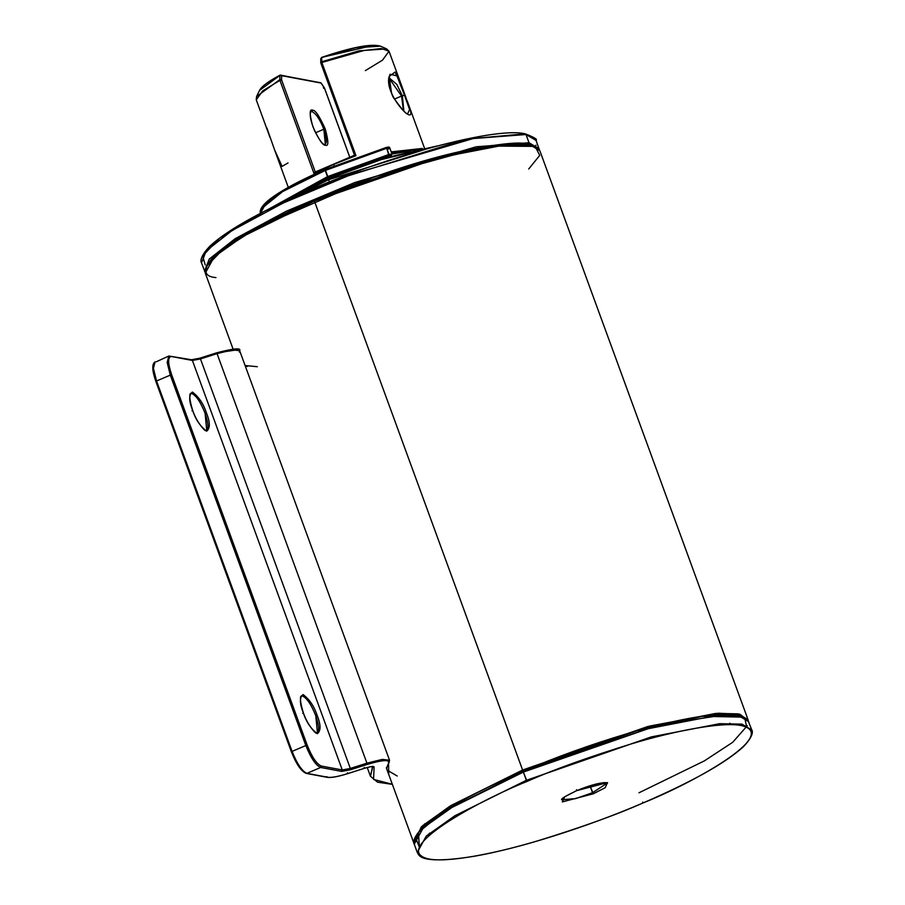 <?xml version="1.0" encoding="UTF-8"?>
<svg xmlns="http://www.w3.org/2000/svg" width="905" height="905" viewBox="0 0 905 905"><rect width="100%" height="100%" fill="white"/><g stroke="black" fill="none" stroke-linecap="round" stroke-linejoin="round"><path stroke-width="1.36" d="M302.7 713.31L303.311 712.823C306.309 721.998 310.992 728.944 317.372 733.672C320.992 730.81 320.902 724.724 317.135 715.414L315.788 715.765C319.454 726.851 319.533 732.62 316.015 733.061M191.996 410.802L192.607 410.316C195.604 419.49 200.288 426.436 206.679 431.165C210.288 428.303 210.209 422.216 206.43 412.906L205.084 413.257C208.75 424.343 208.829 430.113 205.311 430.554M367.226 767.485L370.428 776.241L372.577 766.592L374.082 767.553L373.55 779.431L392.329 784.273L373.55 779.431L374.082 767.553C374.523 766.003 371.389 766.218 364.658 768.221C371.389 766.218 374.523 766.003 374.082 767.553L372.668 766.852L370.484 776.388M155.92 381.469L156.542 380.982L155.92 381.469L156.542 380.982L155.92 381.469L291.478 751.885L292.089 751.399L291.478 751.885L292.089 751.399L156.542 380.982L153.42 368.346L155.072 361.876L153.42 368.346L156.542 380.982L170.298 375.111L305.845 745.528L307.191 745.177L305.845 745.528C310.856 758.028 315.788 765.336 320.653 767.474L321.252 766.026C316.637 764.001 311.954 757.055 307.191 745.177L171.645 374.76C167.764 363.052 167.685 356.966 171.396 356.502L192.403 360.439L200.469 358.934L217.064 353.64L232.461 349.873L239.667 350.688L232.461 349.873L217.064 353.64L366.932 763.164L350.326 768.447L350.529 769.748L350.326 768.447L366.932 763.164L217.064 353.64L200.469 358.934L350.326 768.447L342.271 769.963L341.66 771.411L342.271 769.963L350.326 768.447L200.469 358.934L192.403 360.439L342.271 769.963L321.252 766.026L342.271 769.963L192.403 360.439L171.396 356.502C167.685 356.966 167.764 363.052 171.645 374.76L307.191 745.177C311.954 757.055 316.637 764.001 321.252 766.026L320.653 767.474L341.66 771.411L350.529 769.748L367.125 764.454C382.419 759.917 389.557 759.419 388.539 762.949L388.743 774.465L388.539 762.949C389.557 759.419 382.419 759.917 367.125 764.454L350.529 769.748L341.66 771.411L320.653 767.474C315.788 765.336 310.856 758.028 305.845 745.528L292.089 751.399L305.845 745.528L170.298 375.111L156.542 380.982L292.089 751.399C297.1 763.899 302.032 771.218 306.897 773.345L327.904 777.282C331.671 777.78 338.38 776.524 348.063 773.515L364.658 768.221L348.063 773.515C338.38 776.524 331.671 777.78 327.904 777.282L306.897 773.345L320.653 767.474L306.897 773.345C302.032 771.218 297.1 763.899 292.089 751.399L291.478 751.885C296.229 763.763 300.913 770.709 305.539 772.734L306.897 773.345M317.44 732.779L315.788 715.765L317.135 715.414C320.902 724.724 320.992 730.81 317.372 733.672C310.992 728.944 306.309 721.998 303.311 712.823C299.544 703.513 299.453 697.427 303.073 694.565C309.453 699.293 314.137 706.239 317.135 715.414C314.137 706.239 309.453 699.293 303.073 694.565C299.453 697.427 299.544 703.513 303.311 712.823M206.736 430.271L205.084 413.257L206.43 412.906C210.209 422.216 210.288 428.303 206.679 431.165C200.288 426.436 195.604 419.49 192.607 410.316C188.84 401.006 188.76 394.919 192.369 392.057C198.749 396.786 203.444 403.732 206.43 412.906C203.444 403.732 198.749 396.786 192.369 392.057C188.76 394.919 188.84 401.006 192.607 410.316M171.396 356.502L168.828 356.004L167.176 362.464L170.298 375.111L171.645 374.76L170.298 375.111L167.176 362.464L168.828 356.004L191.634 359.771C193.331 359.421 189.564 360.937 199.948 358.142L216.555 352.848C233.66 348.425 241.364 347.701 239.667 350.688L389.523 760.2L382.329 759.397L366.932 763.164L367.125 764.454L366.932 763.164L382.329 759.397L389.523 760.2L388.539 762.949M247.359 366.514L245.289 366.061M389.523 760.2L389.093 762.53C386.933 766.218 386.288 768.741 387.148 770.121L397.216 776.026M315.788 715.765C311.286 704.52 306.84 697.936 302.462 696.013C306.84 697.936 311.286 704.52 315.788 715.765M205.084 413.257C200.582 402.012 196.136 395.428 191.758 393.505C196.136 395.428 200.582 402.012 205.084 413.257M326.547 776.671L327.904 777.282L326.547 776.671M168.828 356.004L156.282 361.774M347.509 772.746L348.063 773.515M364.104 767.463L364.658 768.221M300.471 696.963L301.637 696.024M192.403 360.439L191.046 359.828L192.403 360.439L191.046 359.828L199.915 358.176L200.469 358.934L199.915 358.176L200.469 358.934L199.915 358.176L216.51 352.882L217.064 353.64L216.51 352.882L217.064 353.64L216.51 352.882L238.049 349.726M239.667 350.688L239.327 352.068M743.401 717.145L702.54 716.296L636.735 730.935L523.35 771.128L523.361 772.089L523.35 771.128L523.361 772.089L648.218 728.695L716.602 715.459L739.046 715.923L748.808 721.771L739.046 715.923L716.602 715.459L648.218 728.695L523.361 772.089L526.371 780.314L454.853 815.767L426.278 836.05L417.273 852.431L426.278 836.05L454.853 815.767L526.371 780.314L527.106 781.411C553.498 769.68 588.589 757.055 632.403 743.559C674.825 730.901 722.145 721.602 741.15 725.539C781.807 734.464 690.753 784.001 642.731 803.074C690.753 784.001 781.807 734.464 741.15 725.539C722.145 721.602 674.825 730.901 632.403 743.559C588.589 757.055 553.498 769.68 527.106 781.411C479.096 800.495 388.041 850.021 428.699 858.947C447.704 862.895 495.024 853.596 537.446 840.937C581.259 827.43 616.35 814.817 642.731 803.074L642.72 802.113L642.731 803.074C616.35 814.817 581.259 827.43 537.446 840.937C495.024 853.596 447.704 862.895 428.699 858.947C388.041 850.021 479.096 800.495 527.106 781.411L523.361 772.089L451.844 807.532L423.269 827.815L414.264 844.195L423.269 827.815L451.844 807.532L523.361 772.089L523.35 771.128L659.179 724.984L727.45 714.384L744.736 717.925L746.704 727.213M523.237 771.173L445.339 810.62L418.415 832.295L419.366 847.001L415.395 837.182M417.273 852.431L422.68 857.058L417.273 852.442L418.246 854.218C421.866 860.938 440.328 861.65 473.632 856.356C518.429 848.72 586.18 827.374 642.799 803.074C692.065 781.807 725.629 762.994 743.48 746.648C756.229 733.276 751.342 729.554 751.817 730.007L742.055 724.147L719.622 723.695L651.227 736.93L526.371 780.314L651.227 736.93L719.622 723.695L742.055 724.147L751.817 730.007L747.835 719.995C742.36 714.565 730.324 712.936 711.715 715.131C668.625 719.204 588.804 742.937 523.282 771.128C473.915 792.441 440.328 811.276 422.511 827.645C409.886 840.926 414.739 844.648 414.264 844.195L417.273 852.431M607.594 782.893L592.549 792.712L607.572 782.87L604.823 782.576C597.639 783.187 588.239 785.891 576.621 790.676C554.844 801.219 563.77 799.262 561.564 799.737L575.376 798.685L592.549 792.712L590.003 785.766L593.284 793.809L605.174 787.712L607.527 782.599L576.564 790.676L607.527 782.599L605.174 787.712L593.284 793.809L562.322 801.898L564.675 796.785L576.564 790.676L576.553 789.714L576.564 790.676L564.675 796.785L562.322 801.898L593.284 793.809L592.549 792.712L575.523 798.64L561.575 799.692M729.792 723.219L731.636 724.69M429.717 833.03L429.253 835.338M576.564 790.676L576.553 789.714M642.731 803.074L642.72 802.113M638.975 792.791L704.294 760.924L732.677 742.315L747.292 725.742L732.677 742.315L704.294 760.924L638.975 792.791M386.311 767.825L413.506 842.136L422.511 825.756L451.086 805.473L522.604 770.031L523.35 771.128L522.604 770.031L449.74 806.287L421.3 826.899L413.958 843.087M748.322 720.731L739.928 714.226L718.299 713.219L649.677 726.059L522.604 770.031L647.46 726.636L715.855 713.4L738.288 713.864L748.05 719.713L539.832 150.716L530.07 144.868L507.626 144.404L439.242 157.64L314.386 201.034L522.604 770.031L314.386 201.034L427.364 160.909L493.27 146.067L535.149 146.384L533.758 145.762L492.139 145.445L426.651 160.196L314.363 200.073L250.911 230.866L222.732 248.943L206.069 266.817L222.166 250.21L250.527 232.031L314.386 201.034L314.363 200.073L314.386 201.034L242.868 236.477L214.281 256.76L205.288 273.14L233.049 349.013M535.149 146.384L539.731 155.377L528.735 168.975M428.45 834.105L428.212 836.277M205.243 264.905L202.63 255.889L219.598 238.173L264.362 211.329L333.187 180.491L466.369 139.087L524.64 133.906L525.997 134.517L524.64 133.906L525.997 134.517L529.006 142.741L539.075 148.658L529.006 142.741L528.407 144.189L534.425 146.078L528.407 144.189C520.443 141.418 498.463 143.703 462.466 151.033C421.311 159.993 371.944 176.339 314.363 200.073C259.565 224.316 225.617 243.547 212.517 257.767C202.675 269.995 203.829 276.613 215.956 277.609M525.997 134.517L536.065 140.422L525.997 134.517L473.157 138.567L351.864 174.269L283.231 203.014L232.065 230.515L206.216 250.866L201.521 262.857L206.216 250.866L232.065 230.515L283.231 203.014L351.864 174.269L473.157 138.567L525.997 134.517L529.006 142.741L476.166 146.802L354.873 182.505L286.252 211.25L235.074 238.739L209.225 259.09L204.53 271.081L209.225 259.09L235.074 238.739L286.252 211.25L354.873 182.505L476.166 146.802L529.006 142.741L528.407 144.189L481.664 147.153L374.874 176.645L254.407 228.92L219.926 251.126L206.419 266.115M535.409 146.497L535.952 145.139M410.293 110.059C415.531 127.515 383.607 93.973 389.184 76.393C383.607 93.973 415.531 127.515 410.293 110.059L409.58 109.573L407.601 113.792L409.58 109.573L404.49 95.206L402.363 95.772L396.831 84.414L389.286 77.988L396.831 84.414L402.363 95.772L403.902 111.134L402.363 95.772L404.49 95.206L396.899 75.816L390.01 74.289L396.899 75.839L410.293 110.059L402.793 88.848L395.078 72.049L389.184 76.393L391.492 92.774M324.058 144.596C327.18 144.212 327.112 139.087 323.854 129.223L315.528 132.775L323.854 129.223C319.85 119.222 315.902 113.374 312.01 111.677L312.621 110.218C309.329 108.679 309.408 114.121 312.836 126.553C318.662 139.438 322.859 145.648 325.415 145.207C322.859 145.648 318.662 139.438 312.836 126.553C309.408 114.121 309.329 108.679 312.621 110.218C315.178 109.777 319.375 115.998 325.2 128.872C328.628 141.304 328.707 146.746 325.415 145.207L324.058 144.596L325.415 145.207C328.707 146.746 328.628 141.304 325.2 128.872C319.375 115.998 315.178 109.777 312.621 110.218L312.01 111.677C315.902 113.374 319.85 119.222 323.854 129.223L325.325 144.347M391.673 153.126L417.839 149.382L391.673 153.126M422.284 148.443L391.22 151.882L422.284 148.443M401.56 96.043L403.449 110.727L401.56 96.043L389.252 78.464L401.56 96.043L394.512 99.052L401.56 96.043M288.039 162.934L282.077 166.384L274.566 149.845L266.896 128.001M410.327 151.124L392.001 154.02L410.327 151.124M355.959 155.683L333.651 164.382L334.16 165.762L333.651 164.382L314.035 173.59L279.928 80.387L262.733 90.862L256.251 99.799L262.733 90.862L279.928 80.387L279.894 75.42L259.531 90.41L280.267 75.058L281.625 75.669L281.579 79.889L315.313 172.063L281.579 79.889L281.625 75.669L321.015 83.045L280.267 75.058L281.625 75.669L279.894 75.42L281.625 75.669L279.894 75.42L279.86 79.629L256.59 96.462L279.86 79.629L281.579 79.889L279.86 79.629L279.928 80.387L281.579 79.889L279.928 80.387L314.035 173.59L314.951 172.131L314.035 173.59L333.651 164.382L355.959 155.683L354.59 155.208L315.132 172.063L354.59 155.208L355.959 155.683L321.852 62.479L355.959 155.683M389.184 76.393L389.354 77.117L389.184 76.393L395.089 72.072L402.827 88.95L389.014 51.212L381.401 48.531L364.002 50.488L321.852 62.479L364.002 50.488L381.401 48.531L389.014 51.212L382.532 60.149L365.349 70.624M405.791 97.039L405.27 95.647M270.052 137.537L256.251 99.799L256.59 96.462L259.531 90.41C261.602 86.405 268.468 81.303 280.12 75.104L320.947 82.83L324.454 87.943L349.715 156.984M319.657 82.434L321.015 83.045L324.386 87.909L349.669 157.006L324.386 87.909L321.015 83.045L319.997 82.762M320.879 63.101L321.592 61.812L320.823 63.067L321.852 62.479L321.66 57.581L355.778 47.727L380.451 46.155L355.778 47.727L321.66 57.581L321.592 61.812L359.07 50.804L386.593 48.881L359.07 50.804L321.592 61.812L320.879 63.101L354.613 155.287M324.386 87.909L323.379 87.627L324.386 87.909L323.379 87.627L324.386 87.909L323.764 88.396M354.545 155.241L320.834 63.022M321.66 57.581L320.936 58.882L321.66 57.581M373.957 45.25L321.569 57.422C351.581 47.23 371.208 43.474 380.451 46.155L386.593 48.881L389.014 51.212M327.474 176.645L268.796 209.055L327.474 176.645L328.21 177.742L325.2 169.518L325.212 170.468L325.2 169.518L325.212 170.468L386.729 148.262L386.073 147.538L325.2 169.518L386.073 147.538L386.729 148.262L386.073 147.538L386.729 148.262L325.212 170.468L282.756 191.521L265.776 203.557L260.436 213.286L265.776 203.557L282.756 191.521L325.212 170.468L327.474 176.645L388.992 154.438L327.474 176.645M274.747 206.102L328.21 177.742L389.082 155.773L386.729 148.262L388.992 154.438L392.035 154.122L388.992 154.438L389.082 155.773L328.21 177.742M325.099 169.563L286.885 188.172L261.274 208.829L261.568 212.743M389.84 156.667L390.372 156.384C391.933 155.377 391.503 155.174 389.082 155.773C391.503 155.174 391.933 155.377 390.372 156.384L389.84 156.667M389.976 156.622L392.035 154.122L389.772 147.945L386.729 148.262L389.772 147.945L388.449 149.087M390.7 155.253L390.372 156.384M436.923 146.044L377.238 160.592L328.583 178.771L328.606 179.733L430.361 147.798L328.606 179.733L329.42 181.973L328.606 179.733L287.009 200.265L328.606 179.733L328.583 178.771L328.606 179.733L328.583 178.771L377.238 160.592L436.923 146.044M328.481 178.817L280.867 203.15M301.365 696.103C302.213 695.47 297.745 694.735 303.379 712.857C307.745 726.093 317.146 735.03 316.32 732.914L317.112 732.971M190.672 393.607C191.509 392.962 187.052 392.227 192.674 410.35C197.052 423.585 206.453 432.522 205.616 430.418L206.408 430.463M372.792 766.32L373.064 766.659C371.05 766.988 375.168 765.415 364.625 768.255L348.018 773.537C338.232 776.626 331.332 777.893 327.327 777.35L306.32 773.413C301.286 771.456 296.32 764.273 291.41 751.851L155.864 381.435C152.04 370.462 151.78 363.946 155.072 361.876M370.428 776.241L377.589 782.192L392.363 784.364M245.097 365.53L257.303 366.706M425.112 825.258L424.603 823.878M205.016 272.122L201.521 262.857C201.985 263.298 197.143 259.577 209.768 246.296C223.252 233.648 247.631 218.942 282.926 202.177C367.735 161.395 492.908 125.931 525.217 133.838C534.131 137.255 537.751 139.449 536.065 140.422L539.38 149.766M407.623 113.792C406.696 114.867 402.295 109.912 394.444 98.928C391.786 96.315 390.1 88.995 389.399 76.97L389.965 74.436M325.031 144.517L324.646 144.529C324.771 143.624 323.323 147.911 314.521 130.603C310.856 121.508 309.544 115.41 310.607 112.311L311.037 111.756M424.445 148.024L407.284 101.111M288.288 187.346L274.509 149.698M314.985 172.12L354.568 155.208M320.755 62.671L320.8 58.452M260.448 213.32L260.165 211.623C261.081 204.722 271.443 197.709 278.774 193.003C290.675 185.491 306.128 177.663 325.144 169.518L386.13 147.504C388.528 146.802 389.75 146.949 389.772 147.945M280.55 203.297L328.526 178.783L387.17 157.459L437.262 145.954"/></g></svg>
